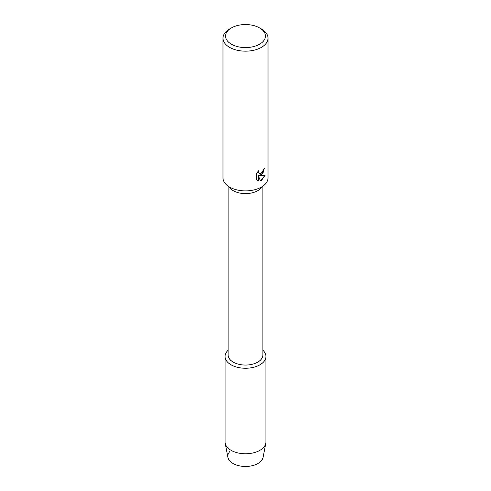 <?xml version="1.0" encoding="UTF-8"?>
<svg xmlns="http://www.w3.org/2000/svg" width="491" height="491" viewBox="0 0 491 491"><rect width="100%" height="100%" fill="white"/><g stroke="black" fill="none" stroke-linecap="round" stroke-linejoin="round"><path stroke-width="0.74" d="M265.926 356.466A20.426 11.79 180 0 1 259.942 364.801A20.426 11.79 180 0 0 262.869 350.261A20.426 11.79 180 0 1 265.926 356.466L265.926 441.968A20.426 11.79 180 0 1 265.797 443.269L263.084 457.391A17.688 10.213 180 0 1 258.008 463.486A17.688 10.213 180 0 1 234.907 464.443A17.688 10.213 180 0 1 229.96 451.382M262.869 186.402L262.869 355.024A17.369 10.029 180 0 1 257.781 362.119A17.369 10.029 180 0 1 238.853 364.291A17.369 10.029 180 0 1 228.131 355.024L228.131 186.402M259.942 364.801A20.426 11.79 180 0 1 232.82 365.709A20.426 11.79 180 0 1 228.131 350.261A20.426 11.79 180 0 0 225.074 356.466A20.426 11.79 180 0 0 237.681 367.36A20.426 11.79 180 0 0 259.942 364.801M259.604 27.919L261.421 28.975A22.512 12.999 180 0 1 268.012 38.163L268.012 177.883A22.512 12.999 180 0 1 264.71 184.659L260.316 188.808A17.369 10.029 180 0 1 257.781 190.668A17.369 10.029 180 0 1 230.684 188.808L226.29 184.659A22.512 12.999 180 0 1 222.988 177.883L222.988 38.163A22.512 12.999 180 0 1 229.579 28.975L231.396 27.919A19.941 11.514 180 0 1 259.604 27.919A19.941 11.514 180 0 1 259.604 44.202A19.941 11.514 180 0 1 231.396 44.202A19.941 11.514 180 0 1 231.396 27.919L229.579 28.975M264.71 184.659A22.512 12.999 180 0 1 261.421 187.071A22.512 12.999 180 0 1 226.29 184.659M261.421 174.857L259.494 175.6L265.097 175.275L261.421 180.492L260.469 180.891L258.395 175.661L258.395 180.952L256.584 179.89L256.584 173.36L258.671 170.696L258.389 171.997L259.162 173.538L261.421 173.108L262.894 170.77L263.108 169.42A22.512 12.999 0 0 0 264.373 168.407L261.421 174.857M268.012 38.163A22.512 12.999 180 0 1 261.421 47.357A22.512 12.999 180 0 1 236.883 50.174A22.512 12.999 180 0 1 222.988 38.163M264.324 168.45L262.943 173.102L259.494 175.6M259.138 173.526L258.34 171.967L258.573 170.794M257.413 180.553L258.346 180.927L258.395 175.661M260.457 180.854L265.036 175.287M265.797 443.269A20.426 11.79 180 0 1 259.942 450.308A20.426 11.79 180 0 1 238.736 453.095A20.426 11.79 180 0 1 225.203 443.269A20.426 11.79 180 0 1 225.074 441.968L225.074 356.466M258.008 463.486A17.688 10.213 180 0 1 239.645 465.898A17.688 10.213 180 0 1 227.916 457.391L225.203 443.269"/></g></svg>
